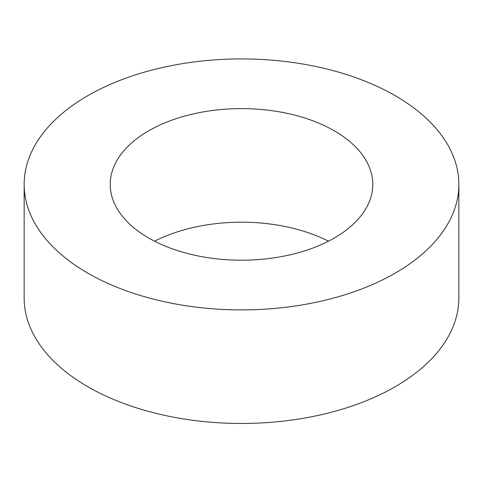 <?xml version="1.0" encoding="UTF-8"?>
<svg xmlns="http://www.w3.org/2000/svg" width="483" height="483" viewBox="0 0 483 483"><rect width="100%" height="100%" fill="white"/><g stroke="black" fill="none" stroke-linecap="round" stroke-linejoin="round"><path stroke-width="0.72" d="M154.56 241.198A131.279 75.795 180 0 1 328.44 241.198M334.327 130.815A131.279 75.795 180 0 1 372.779 184.409A131.279 75.795 180 0 1 241.5 260.204A131.279 75.795 180 0 1 110.221 184.409A131.279 75.795 180 0 1 191.262 114.386A131.279 75.795 180 0 1 334.327 130.815M395.191 95.676A217.35 125.483 0 0 0 158.321 68.477A217.35 125.483 0 0 0 24.15 184.409A217.35 125.483 0 0 0 241.5 309.893A217.35 125.483 0 0 0 458.85 184.409A217.35 125.483 0 0 0 395.191 95.676M24.15 184.409L24.15 297.987A217.35 125.483 0 0 0 241.5 423.47A217.35 125.483 0 0 0 458.85 297.987L458.85 184.409"/></g></svg>

